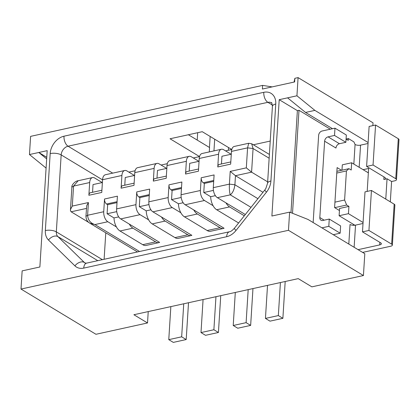 <?xml version="1.0" encoding="UTF-8"?>
<svg xmlns="http://www.w3.org/2000/svg" width="420" height="420" viewBox="0 0 420 420"><rect width="100%" height="100%" fill="white"/><g stroke="black" fill="none" stroke-linecap="round" stroke-linejoin="round"><path stroke-width="0.63" d="M85.942 216.389C86.095 219.56 87.449 221.865 90.017 223.293L94.92 224.574C90.41 223.136 87.974 220.033 87.612 215.271L85.942 216.389L86.725 205.669L88.415 202.545L72.303 206.084L70.612 209.213L70.471 210.73L71.122 211.796L88.94 222.547M134.61 175.445L125.26 177.497L124.777 185.215M170.851 306.616L168.772 339.649L173.308 342.389L186.197 339.56L181.66 336.819L168.772 339.649M181.66 336.819L183.74 303.786M231.105 154.245L223.577 149.704A7.896 4.342 77.6 0 0 221.424 149.258A7.896 4.342 77.6 0 0 218.573 154.234L217.775 166.96L230.664 164.126L231.467 151.4A7.896 4.342 77.6 0 1 234.313 146.428L248.692 143.267L247.579 147.861L246.32 167.858L251.585 172.158L235.473 175.697L234.901 184.784C234.26 189.614 232.717 192.964 230.27 194.843C229.514 192.581 229.231 189.005 229.409 184.123L234.901 184.784L257.917 198.671M118.703 216.893L113.998 217.928L107.09 213.759L107.662 204.666L106.57 204.01L117.07 201.705M155.61 241.857L132.893 228.149A11.561 6.353 -102.4 0 1 129.292 224.091L159.637 242.398A11.849 6.51 -102.4 0 1 158.981 242.608A11.849 6.51 -102.4 0 1 155.752 241.946A11.849 6.51 -102.4 0 1 155.61 241.857L142.721 244.687L120.005 230.984A11.561 6.353 -102.4 0 1 116.403 226.921A11.561 6.353 -102.4 0 1 113.998 217.928M158.981 242.608L146.087 245.443A11.849 6.51 -102.4 0 1 142.863 244.776A11.849 6.51 -102.4 0 1 142.721 244.687M117.012 202.613L107.662 204.666M107.09 213.759L116.749 211.638M88.415 202.545L87.612 215.271L103.73 211.727L104.528 199.007A3.948 2.168 77.6 0 0 105.032 201.978A3.948 2.168 77.6 0 0 106.57 204.01M103.73 211.727A7.896 4.342 77.6 0 0 107.814 221.739L116.403 226.921M129.292 224.091L120.703 218.909A7.896 4.342 -102.4 0 1 116.618 208.898L117.416 196.172L104.528 199.007M161.516 217.014L191.861 235.321A11.849 6.51 -102.4 0 1 191.205 235.531A11.849 6.51 -102.4 0 1 187.976 234.864A11.849 6.51 -102.4 0 1 187.834 234.78L165.118 221.072A11.561 6.353 -102.4 0 1 161.516 217.014L152.927 211.832A7.896 4.342 -102.4 0 1 148.843 201.821L149.641 189.095L136.752 191.924L135.954 204.65L116.618 208.898M191.205 235.531L178.316 238.361A11.849 6.51 -102.4 0 1 175.088 237.699A11.849 6.51 -102.4 0 1 174.946 237.61L152.229 223.902A11.561 6.353 -102.4 0 1 148.628 219.844L140.038 214.662A7.896 4.342 -102.4 0 1 135.954 204.65M148.628 219.844A11.561 6.353 -102.4 0 1 146.223 210.845L139.314 206.677L139.886 197.589L138.794 196.933L149.294 194.628M136.752 191.924A3.948 2.168 77.6 0 0 137.256 194.896A3.948 2.168 77.6 0 0 138.794 196.933M181.466 188.459L172.111 190.512L171.024 189.856L181.519 187.546M193.741 209.932L224.086 228.239A11.849 6.51 -102.4 0 1 223.429 228.454A11.849 6.51 -102.4 0 1 220.201 227.787A11.849 6.51 -102.4 0 1 220.064 227.698L197.342 213.995A11.561 6.353 -102.4 0 1 193.741 209.932L185.152 204.75A7.896 4.342 -102.4 0 1 181.067 194.738L181.871 182.018L168.977 184.847A3.948 2.168 77.6 0 0 169.481 187.819A3.948 2.168 77.6 0 0 171.024 189.856M183.157 202.734L178.447 203.768L171.538 199.6L172.111 190.512M171.538 199.6L181.198 197.479M46.667 158.886L38.808 152.492L29.463 154.544L30.607 136.364L262.631 85.397L262.4 89.035L294.63 81.953L294.856 78.32L298.079 77.611L296.935 95.792L279.211 99.682L297.381 110.644L298.993 110.292L330.33 129.197M251.013 207.354L230.27 194.843L217.382 197.673A7.896 4.342 -102.4 0 1 213.292 187.661L214.095 174.935L201.206 177.77L200.403 190.491L181.067 194.738M238.602 222.973L216.678 209.748A11.561 6.353 -102.4 0 1 213.077 205.684L204.488 200.503A7.896 4.342 -102.4 0 1 200.403 190.491M213.077 205.684A11.561 6.353 -102.4 0 1 210.672 196.691L203.763 192.523L204.335 183.43L203.249 182.774L213.749 180.469M201.206 177.77A3.948 2.168 77.6 0 0 201.71 180.742A3.948 2.168 77.6 0 0 203.249 182.774M231.289 154.208L221.939 156.261L221.45 163.978M198.881 161.327L191.352 156.781A7.896 4.342 77.6 0 0 189.2 156.34L169.864 160.587A7.896 4.342 77.6 0 0 167.013 165.559L166.215 178.285L153.321 181.115A3.948 2.168 -102.4 0 1 154.151 178.946A3.948 2.168 -102.4 0 1 154.749 178.626L166.352 176.08M221.424 149.258L202.088 153.505A7.896 4.342 77.6 0 0 199.238 158.482L198.44 171.208L185.551 174.037A3.948 2.168 -102.4 0 1 186.375 171.869A3.948 2.168 -102.4 0 1 186.974 171.549L198.576 169.003M189.2 156.34A7.896 4.342 77.6 0 0 186.349 161.311L185.551 174.037M189.226 171.055L189.709 163.338L199.064 161.285M166.84 168.362L157.484 170.42L157.001 178.133M166.656 168.404L159.122 163.863A7.896 4.342 77.6 0 0 156.97 163.417A7.896 4.342 77.6 0 0 154.124 168.389L153.321 181.115M156.97 163.417L137.639 167.664A7.896 4.342 77.6 0 0 134.788 172.636L133.99 185.362L121.097 188.197A3.948 2.168 -102.4 0 1 121.926 186.023A3.948 2.168 -102.4 0 1 122.519 185.708L134.127 183.157M102.207 182.564L94.673 178.017A7.896 4.342 77.6 0 0 92.521 177.576A7.896 4.342 77.6 0 0 89.675 182.548L88.872 195.274A3.948 2.168 -102.4 0 1 89.702 193.106A3.948 2.168 -102.4 0 1 90.295 192.785L101.903 190.239M88.872 195.274L101.761 192.444L102.564 179.718A7.896 4.342 77.6 0 1 105.41 174.741L124.745 170.494A7.896 4.342 77.6 0 1 126.898 170.94L134.431 175.481M124.745 170.494A7.896 4.342 77.6 0 0 121.9 175.471L121.097 188.197M246.32 167.858L230.207 171.397L235.473 175.697L262.983 192.292M92.547 192.292L93.035 184.574L102.386 182.522M217.775 166.96A3.948 2.168 -102.4 0 1 218.6 164.787A3.948 2.168 -102.4 0 1 219.198 164.472L230.806 161.921M220.064 227.698L207.17 230.533L184.453 216.825A11.561 6.353 -102.4 0 1 180.852 212.767L172.263 207.585A7.896 4.342 -102.4 0 1 168.178 197.573L148.843 201.821M168.977 184.847L168.178 197.573M215.381 195.657L210.677 196.691M244.303 215.801L229.572 206.913A11.561 6.353 -102.4 0 1 225.971 202.855L245.317 214.526M272.139 86.893L262.631 85.397M294.856 78.32L294.063 82.079M372.86 125.617L373.039 122.834L298.079 77.611M209.281 151.924L209.559 147.53L188.37 134.747M203.763 192.523L213.423 190.402M213.691 181.377L204.335 183.43M217.382 197.673L225.971 202.855M180.852 212.767A11.561 6.353 -102.4 0 1 178.447 203.768M223.429 228.454L210.541 231.284A11.849 6.51 -102.4 0 1 207.312 230.617A11.849 6.51 -102.4 0 1 207.17 230.533M267.666 181.86L251.585 172.158L253.071 148.528L247.579 147.861L231.467 151.4M104.113 259.282L105.777 232.801M150.927 209.811L146.223 210.845M139.314 206.677L148.974 204.556M149.237 195.536L139.886 197.589M187.834 234.78L174.946 237.61M248.692 143.267L251.68 143.761L253.071 148.528L269.152 158.225M341.98 170.2L342.316 164.824L351.661 162.771L351.204 170.042L348.936 168.672L336.877 171.318M368.351 172.841L351.661 162.771M228.527 147.546L228.354 150.266M78.178 180.726L73.558 186.086L71.888 187.21C71.211 185.509 74.996 180.931 78.152 180.731L92.521 177.576M270.233 141.062L253.349 144.774M231.767 149.515L225.53 150.885M199.537 156.592L193.305 157.962M167.312 163.674L161.081 165.039M135.088 170.751L128.856 172.121M290.966 212.667L297.381 110.644M292.514 213.281L298.993 110.292M346.08 139.057L348.254 140.369L348.369 138.547L346.08 139.052M231.767 149.499L202.256 131.696L170.032 138.773L199.542 156.581M279.211 99.682L271.892 216.022L289.616 212.126L288.472 230.307L21 289.06L22.145 270.879L39.868 266.989L47.187 150.649L38.808 152.492L46.767 157.29M197.678 132.699L197.216 140.081M46.09 168.073L29.463 154.544M214.694 139.198L213.959 150.901M210.158 136.463L209.465 147.472M289.616 212.126L308.018 219.455L364.802 253.717L363.431 275.531L311.871 286.855L298.242 278.633L133.891 314.732L147.52 322.959L95.954 334.283L21 289.06M339.113 215.722L339.57 208.451L348.92 206.399L348.458 213.67L339.113 215.722L354.879 225.23M147.52 322.959L148.234 311.582M188.517 302.736L186.197 339.56M203.075 299.539L200.996 332.572L205.532 335.312L218.426 332.477L220.742 295.654M235.3 292.457L233.221 325.495L237.762 328.23L250.651 325.4L246.109 322.66L248.189 289.627M252.966 288.577L250.651 325.4M267.524 285.38L265.445 318.413L269.987 321.153L282.875 318.323L285.191 281.5M287.59 97.844L305.534 112.439L332.509 128.72M296.935 95.792L314.879 110.386L305.534 112.439M353.803 225.293L353.414 224.348M341.56 170.289L337.108 167.606L334.593 207.596L339.444 210.525M348.369 138.547L353.881 141.876L355.068 144.48A3.948 1.528 -176.4 0 0 357.62 145.241A3.948 1.528 -176.4 0 0 360.56 145.142L368.046 143.498M334.519 135.445L334.976 128.173L346.337 135.025L345.875 142.296L334.519 135.445L328.078 136.862A3.948 2.924 121.1 0 0 325.731 138.427A3.948 2.924 121.1 0 0 324.623 141.204L319.82 217.555A3.948 2.924 121.1 0 0 320.602 219.917A3.948 2.924 121.1 0 0 321.001 220.227A3.948 2.924 121.1 0 0 322.817 220.479L329.259 219.067L340.615 225.918L340.158 233.189L333.281 234.696M345.875 142.296L339.433 143.714A3.948 2.924 -58.9 0 0 337.087 145.278A3.948 2.924 -58.9 0 0 335.979 148.055L324.623 141.204M348.458 213.67L363.08 222.49M385.77 199.101L387.051 178.763L391.592 181.503L390.311 201.841M373.049 165.013L366.608 166.43L369.122 126.436L375.569 125.018L373.049 165.013L395.766 178.715A3.948 1.528 3.6 0 1 396.485 179.671A3.948 1.528 3.6 0 1 396.428 179.891A3.948 1.528 3.6 0 1 394.816 180.794L391.592 181.503M362.623 252.399L390.695 246.236A3.948 1.528 3.6 0 0 392.312 245.333A3.948 1.528 3.6 0 0 392.369 245.112L394.884 205.123A3.948 1.528 3.6 0 0 394.165 204.167L371.448 190.459L368.933 230.454L391.65 244.157A3.948 1.528 3.6 0 1 392.369 245.112M367.657 172.421L368.387 172.258M366.608 166.43L384.778 177.392A3.948 1.528 3.6 0 1 385.497 178.348A3.948 1.528 3.6 0 1 385.439 178.568A3.948 1.528 3.6 0 1 383.828 179.471L387.051 178.763M375.569 125.018L398.281 138.726L395.766 178.715M367.185 191.399L368.629 168.467L363.111 169.68M334.688 207.653L346.647 205.028L348.92 206.399M346.647 205.028L344.605 200.02L334.934 202.146M336.767 173.061L346.432 170.935L348.936 168.672M346.432 170.935L344.605 200.02M368.933 230.454L362.486 231.866L380.662 242.834A3.948 1.528 3.6 0 1 381.381 243.789A3.948 1.528 3.6 0 1 381.323 244.01A3.948 1.528 3.6 0 1 379.706 244.907L358.082 249.659M348.805 244.062L350.033 224.459A3.948 1.528 -176.4 0 0 352.585 225.225A3.948 1.528 -176.4 0 0 355.53 225.125L363.017 223.477M362.486 231.866L365.006 191.877L371.448 190.459M396.485 179.671L399 139.681A3.948 1.528 -176.4 0 0 398.281 138.726M340.158 233.189L328.802 226.338L321.925 227.845M328.802 226.338L329.259 219.067M313.152 222.553L318.638 135.35A3.948 2.924 121.1 0 1 319.741 132.573A3.948 2.924 121.1 0 1 322.088 131.008L334.976 128.173M288.472 230.307L363.431 275.531M233.221 325.495L246.109 322.66M280.413 282.55L278.339 315.583L282.875 318.323M265.445 318.413L278.339 315.583M215.964 296.704L213.885 329.742L218.426 332.477M200.996 332.572L213.885 329.742M314.879 110.386L368.109 142.506M72.303 206.084L73.558 186.086L89.675 182.548M132.893 228.149L120.005 230.984M139.55 251.501L94.92 224.574L107.814 221.739M85.123 263.067A7.896 5.854 121.1 0 1 84.32 262.447A7.896 5.229 -45.6 0 0 74.897 265.85A15.797 11.702 121.1 0 0 83.743 268.107A7.896 4.342 -102.4 0 1 86.594 263.13L85.123 263.067M86.447 208.43L71.122 211.796M140.038 214.662L120.703 218.909M134.788 172.636L154.124 168.389M97.792 260.673L57.892 236.602L84.32 262.447L85.58 263.209M102.386 259.665L56.327 231.872A7.896 5.854 -58.9 0 0 57.892 236.602A7.896 5.229 134.4 0 0 48.468 240.004L74.897 265.85M102.553 179.87L61.168 154.901A7.896 3.05 3.6 0 0 50.18 153.578A15.797 11.702 121.1 0 1 63.987 136.201L263.786 92.316A7.896 4.342 77.6 0 0 267.871 102.328A7.896 5.854 121.1 0 1 271.493 102.837C271.572 101.918 271.882 103.063 272.423 106.27A7.896 3.05 -176.4 0 1 275.762 104.023A15.797 11.702 121.1 0 0 263.786 92.316M63.987 136.201A7.896 4.342 77.6 0 0 68.072 146.213L267.871 102.328L272.407 105.063M264.852 189.934L234.386 228.281A7.896 0.913 -141.5 0 0 236.024 230.454L266.495 192.108A7.896 0.913 -141.5 0 1 264.852 189.934L265.829 188.533L267.577 183.241L272.423 106.27M50.18 153.578L45.339 230.548A7.896 3.05 -176.4 0 1 56.327 231.872L61.168 154.901A7.896 5.854 121.1 0 1 68.072 146.213L112.702 173.14M230.207 171.397L229.409 184.123L213.292 187.661M167.013 165.559L186.349 161.311M267.577 183.241A7.896 3.05 -176.4 0 1 270.916 180.999A15.797 11.702 121.1 0 1 266.495 192.108M45.339 230.548A15.797 11.702 -58.9 0 0 48.468 240.004M172.263 207.585L152.927 211.832M102.564 179.718L121.9 175.471M199.238 158.482L218.573 154.234M229.572 206.913L216.678 209.748M197.342 213.995L184.453 216.825M204.488 200.503L185.152 204.75M236.024 230.454A15.797 11.702 121.1 0 1 226.643 236.717A7.896 4.342 -102.4 0 1 229.493 231.746L86.594 263.13M165.118 221.072L152.229 223.902M226.643 236.717L83.743 268.107M270.916 180.999L275.762 104.023M355.068 144.48L353.834 164.078M324.177 220.18L319.82 217.555M354.133 247.28L355.53 225.125M383.985 176.915L383.828 179.471M359.168 167.297L360.56 145.142M379.869 242.356L379.706 244.907M394.165 204.167L391.65 244.157M339.433 143.714L328.078 136.862M70.45 210.126L71.888 187.21M90.043 223.309L137.513 251.947M234.386 228.281C232.26 230.548 230.627 231.703 229.493 231.746M251.696 143.777L269.388 154.45"/></g></svg>
